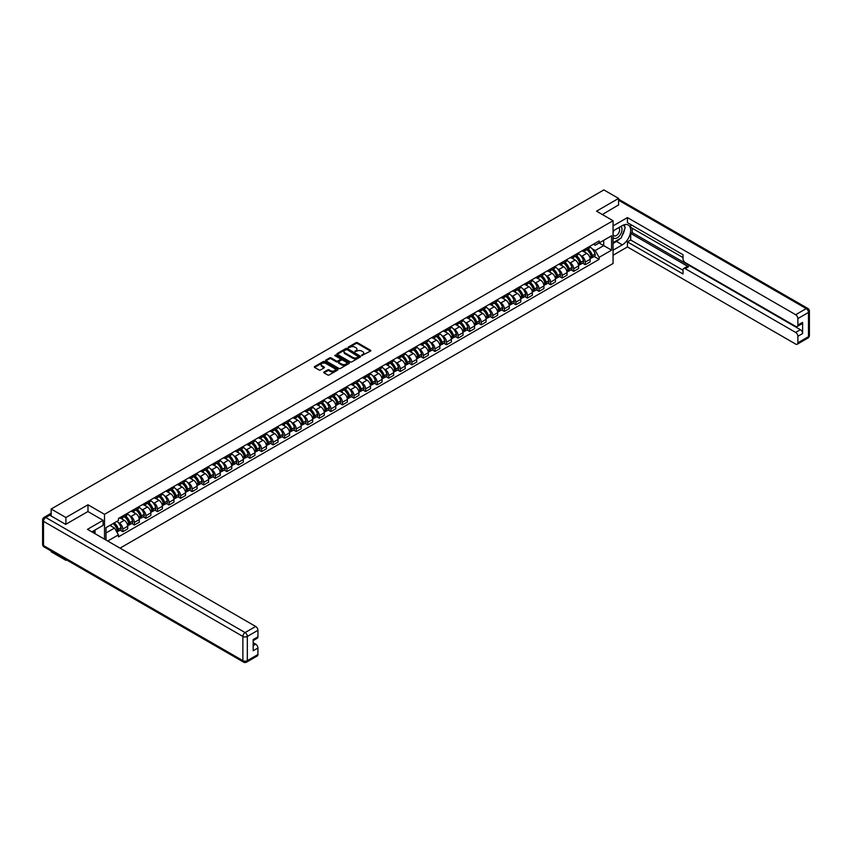 <?xml version="1.0" encoding="UTF-8"?>
<svg xmlns="http://www.w3.org/2000/svg" width="852" height="852" viewBox="0 0 852 852"><rect width="100%" height="100%" fill="white"/><g stroke="black" fill="none" stroke-linecap="round" stroke-linejoin="round"><path stroke-width="1.28" d="M361.77 355.55L370.513 351.088A1.033 0.596 0 0 0 370.513 350.247L357.425 342.685A1.033 0.596 0 0 0 355.966 342.685L348.234 347.147L348.234 347.744L350.257 347.158A3.291 1.896 0 0 1 354.911 347.158L356.008 347.786A3.291 1.896 0 0 1 356.967 349.139A3.291 1.896 0 0 1 356.008 350.481L355.007 351.642L357.02 351.067A3.291 1.896 0 0 1 361.674 351.067L362.771 351.695A3.291 1.896 0 0 1 363.729 353.037A3.291 1.896 0 0 1 362.771 354.389L361.77 354.964M324.037 372.005A1.033 0.596 0 0 0 324.037 372.846L327.7 374.965A1.033 0.596 0 0 0 329.16 374.965L337.743 370.013A1.033 0.596 0 0 0 337.743 369.172L324.655 361.61A1.033 0.596 0 0 0 323.196 361.61L314.612 366.562A1.033 0.596 0 0 0 314.612 367.404L319.053 369.97A1.033 0.596 0 0 0 320.501 369.97L324.175 367.84A1.033 0.596 0 0 0 324.175 367.01L321.981 365.732A2.748 1.587 0 0 1 321.172 364.613A2.748 1.587 0 0 1 322.865 363.144A2.748 1.587 0 0 1 325.869 363.484L334.485 368.469A2.748 1.587 0 0 1 335.294 369.587A2.748 1.587 0 0 1 333.601 371.057A2.748 1.587 0 0 1 330.597 370.716L329.16 369.885A1.033 0.596 0 0 0 327.7 369.885L324.037 372.005L324.037 372.846L327.7 370.737L327.7 369.885M104.508 514.32L87.99 504.778L65.902 517.526L51.152 509.017L603.866 189.911L618.605 198.42L596.528 211.179L613.057 220.721L104.508 514.32L104.508 539.178M350.332 361.898A1.033 0.596 0 0 0 351.78 361.898L360.364 356.945A1.033 0.596 0 0 0 360.364 356.104L347.275 348.543A1.033 0.596 0 0 0 345.816 348.543L337.232 353.505A1.033 0.596 0 0 0 337.232 354.347L350.332 361.898M335.017 355.71L349.043 363.484L340.47 368.437A1.033 0.596 0 0 1 339.021 368.437L325.922 360.875L329.596 358.767L329.596 357.915L325.922 360.034A1.033 0.596 0 0 0 325.922 360.875L325.922 360.034M329.596 358.767A1.033 0.596 0 0 1 331.055 358.767L331.055 357.915A1.033 0.596 0 0 0 329.596 357.915M331.055 357.915L336.359 360.982A1.033 0.596 0 0 0 337.818 360.982L340.257 359.576A1.033 0.596 0 0 0 340.257 358.735L334.729 355.54L335.741 354.954L349.054 362.632A1.033 0.596 0 0 1 349.054 363.474L349.054 362.632M65.902 559.54L65.902 560.318L51.152 551.798L51.152 551.02M120.036 548.145L613.057 263.502L613.057 220.721M65.902 560.318L66.573 559.924M65.902 517.526L65.902 524.246M51.152 509.017L51.152 515.992M618.605 205.14L618.605 198.42M585.26 248.954A4.824 2.78 60 0 1 584.259 251.116L589.158 248.294A4.824 2.78 -120 0 0 590.148 246.132M580.617 255.472L581.852 256.186A4.824 2.78 60 0 1 585.26 262.096L590.148 259.264A4.824 2.78 -120 0 0 586.74 253.363L583.247 251.34M590.148 259.264L590.148 261.873L585.26 264.706L582.608 263.172M584.259 251.116A4.824 2.78 60 0 1 581.895 250.903M585.26 262.096L585.26 264.706M573.705 255.632A4.824 2.78 60 0 1 572.704 257.794L577.592 254.972A4.824 2.78 -120 0 0 578.593 252.81M571.053 269.85L573.705 271.373L578.593 268.55L578.593 265.941A4.824 2.78 -120 0 0 575.185 260.041L571.681 258.018M572.704 257.794A4.824 2.78 60 0 1 570.329 257.581M569.061 262.15L570.286 262.863A4.824 2.78 60 0 1 573.705 268.763L573.705 271.373M562.139 262.31A4.824 2.78 60 0 1 561.138 264.471L566.037 261.649A4.824 2.78 -120 0 0 567.027 259.477M559.487 276.517L562.139 278.05L567.027 275.228L567.027 272.619A4.824 2.78 -120 0 0 563.619 266.708L560.115 264.695M561.138 264.471A4.824 2.78 60 0 1 558.763 264.248M557.496 268.827L558.731 269.541A4.824 2.78 60 0 1 562.139 275.441L562.139 278.05M550.573 268.976A4.824 2.78 60 0 1 549.583 271.149L554.471 268.316A4.824 2.78 -120 0 0 555.472 266.154M547.921 283.194L550.573 284.728L555.472 281.905L555.472 279.296A4.824 2.78 -120 0 0 552.064 273.385L548.56 271.362M549.583 271.149A4.824 2.78 60 0 1 547.208 270.925M545.94 275.494L547.165 276.208A4.824 2.78 60 0 1 550.573 282.118L550.573 284.728M539.018 275.654A4.824 2.78 60 0 1 538.017 277.816L542.905 274.994A4.824 2.78 -120 0 0 543.906 272.832M536.366 289.872L539.018 291.405L543.906 288.572L543.906 285.963A4.824 2.78 -120 0 0 540.498 280.063L536.994 278.04M538.017 277.816A4.824 2.78 60 0 1 535.642 277.603M534.374 282.172L535.61 282.885A4.824 2.78 60 0 1 539.018 288.796L539.018 291.405M527.452 282.332A4.824 2.78 60 0 1 526.461 284.493L531.35 281.671A4.824 2.78 -120 0 0 532.351 279.509M524.8 296.549L527.452 298.072L532.351 295.25L532.351 292.641A4.824 2.78 -120 0 0 528.943 286.741L525.439 284.717M526.461 284.493A4.824 2.78 60 0 1 524.087 284.28M522.808 288.849L524.044 289.563A4.824 2.78 60 0 1 527.452 295.463L527.452 298.072M515.897 289.009A4.824 2.78 60 0 1 514.896 291.171L519.784 288.349A4.824 2.78 -120 0 0 520.785 286.176M513.245 303.216L515.897 304.75L520.785 301.928L520.785 299.318A4.824 2.78 -120 0 0 517.377 293.407L513.873 291.395M514.896 291.171A4.824 2.78 60 0 1 512.521 290.947M511.253 295.527L512.489 296.24A4.824 2.78 60 0 1 515.897 302.14L515.897 304.75M504.331 295.676A4.824 2.78 60 0 1 503.34 297.849L508.229 295.016A4.824 2.78 -120 0 0 509.23 292.854M501.679 309.894L504.331 311.427L509.23 308.605L509.23 305.996A4.824 2.78 -120 0 0 505.811 300.085L502.318 298.062M503.34 297.849A4.824 2.78 60 0 1 500.965 297.625M499.687 302.194L500.923 302.907A4.824 2.78 60 0 1 504.331 308.818L504.331 311.427M492.775 302.353A4.824 2.78 60 0 1 491.774 304.515L496.663 301.693A4.824 2.78 -120 0 0 497.664 299.531M490.124 316.571L492.775 318.105L497.664 315.272L497.664 312.663A4.824 2.78 -120 0 0 494.256 306.763L490.752 304.739M491.774 304.515A4.824 2.78 60 0 1 489.399 304.302M488.132 308.871L489.367 309.585A4.824 2.78 60 0 1 492.775 315.485L492.775 318.105M481.21 309.031A4.824 2.78 60 0 1 480.208 311.193L485.107 308.371A4.824 2.78 -120 0 0 486.098 306.209M478.558 323.238L481.21 324.772L486.098 321.95L486.098 319.34A4.824 2.78 -120 0 0 482.69 313.44L479.197 311.417M480.208 311.193A4.824 2.78 60 0 1 477.844 310.98M476.566 315.549L477.802 316.262A4.824 2.78 60 0 1 481.21 322.162L481.21 324.772M469.654 315.709A4.824 2.78 60 0 1 468.653 317.871L473.542 315.048A4.824 2.78 -120 0 0 474.543 312.876M467.002 329.916L469.654 331.449L474.543 328.627L474.543 326.018A4.824 2.78 -120 0 0 471.135 320.107L467.631 318.094M468.653 317.871A4.824 2.78 60 0 1 466.278 317.647M465.011 322.226L466.246 322.929A4.824 2.78 60 0 1 469.654 328.84L469.654 331.449M458.088 322.375A4.824 2.78 60 0 1 457.087 324.537L461.986 321.715A4.824 2.78 -120 0 0 462.977 319.553M455.437 336.593L458.088 338.127L462.977 335.305L462.977 332.685A4.824 2.78 -120 0 0 459.569 326.785L456.076 324.761M457.087 324.537A4.824 2.78 60 0 1 454.712 324.324M453.445 328.893L454.68 329.607A4.824 2.78 60 0 1 458.088 335.518L458.088 338.127M446.533 329.053A4.824 2.78 60 0 1 445.532 331.215L450.42 328.393A4.824 2.78 -120 0 0 451.422 326.231M443.871 343.271L446.533 344.794L451.422 341.971L451.422 339.362A4.824 2.78 -120 0 0 448.014 333.462L444.51 331.439M445.532 331.215A4.824 2.78 60 0 1 443.157 331.002M441.89 335.571L443.115 336.284A4.824 2.78 60 0 1 446.533 342.185L446.533 344.794M434.967 335.731A4.824 2.78 60 0 1 433.966 337.893L438.865 335.07A4.824 2.78 -120 0 0 439.856 332.908M432.315 349.938L434.967 351.471L439.856 348.649L439.856 346.04A4.824 2.78 -120 0 0 436.448 340.14L432.944 338.116M433.966 337.893A4.824 2.78 60 0 1 431.591 337.68M430.324 342.248L431.559 342.962A4.824 2.78 60 0 1 434.967 348.862L434.967 351.471M423.401 342.397A4.824 2.78 60 0 1 422.411 344.57L427.299 341.748A4.824 2.78 -120 0 0 428.3 339.575M420.75 356.615L423.401 358.149L428.3 355.327L428.3 352.717A4.824 2.78 -120 0 0 424.892 346.807L421.389 344.783M422.411 344.57A4.824 2.78 60 0 1 420.036 344.346M418.769 348.926L419.993 349.629A4.824 2.78 60 0 1 423.401 355.54L423.401 358.149M411.846 349.075A4.824 2.78 60 0 1 410.845 351.237L415.733 348.415A4.824 2.78 -120 0 0 416.734 346.253M409.194 363.293L411.846 364.826L416.734 362.004L416.734 359.384A4.824 2.78 -120 0 0 413.327 353.484L409.823 351.461M410.845 351.237A4.824 2.78 60 0 1 408.47 351.024M407.203 355.593L408.438 356.306A4.824 2.78 60 0 1 411.846 362.217L411.846 364.826M400.28 355.753A4.824 2.78 60 0 1 399.29 357.915L404.178 355.092A4.824 2.78 -120 0 0 405.179 352.93M397.628 369.97L400.28 371.493L405.179 368.671L405.179 366.062A4.824 2.78 -120 0 0 401.771 360.162L398.267 358.138M399.29 357.915A4.824 2.78 60 0 1 396.915 357.702M395.637 362.27L396.872 362.984A4.824 2.78 60 0 1 400.28 368.884L400.28 371.493M388.725 362.43A4.824 2.78 60 0 1 387.724 364.592L392.612 361.77A4.824 2.78 -120 0 0 393.613 359.608M386.073 376.637L388.725 378.171L393.613 375.349L393.613 372.739A4.824 2.78 -120 0 0 390.205 366.829L386.702 364.816M387.724 364.592A4.824 2.78 60 0 1 385.349 364.368M384.082 368.948L385.317 369.661A4.824 2.78 60 0 1 388.725 375.562L388.725 378.171M377.159 369.097A4.824 2.78 60 0 1 376.169 371.27L381.057 368.437A4.824 2.78 -120 0 0 382.058 366.275M374.507 383.315L377.159 384.848L382.058 382.026L382.058 379.417A4.824 2.78 -120 0 0 378.639 373.506L375.146 371.483M376.169 371.27A4.824 2.78 60 0 1 373.794 371.046M372.516 375.625L373.751 376.328A4.824 2.78 60 0 1 377.159 382.239L377.159 384.848M365.604 375.775A4.824 2.78 60 0 1 364.603 377.937L369.491 375.114A4.824 2.78 -120 0 0 370.492 372.952M362.952 389.992L365.604 391.526L370.492 388.693L370.492 386.084A4.824 2.78 -120 0 0 367.084 380.184L363.58 378.16M364.603 377.937A4.824 2.78 60 0 1 362.228 377.724M360.96 382.292L362.196 383.006A4.824 2.78 60 0 1 365.604 388.917L365.604 391.526M354.038 382.452A4.824 2.78 60 0 1 353.037 384.614L357.936 381.792A4.824 2.78 -120 0 0 358.926 379.63M351.386 396.67L354.038 398.193L358.926 395.371L358.926 392.761A4.824 2.78 -120 0 0 355.518 386.861L352.025 384.838M353.037 384.614A4.824 2.78 60 0 1 350.673 384.401M349.395 388.97L350.63 389.683A4.824 2.78 60 0 1 354.038 395.584L354.038 398.193M342.483 389.13A4.824 2.78 60 0 1 341.482 391.292L346.37 388.469A4.824 2.78 -120 0 0 347.371 386.297M339.831 403.337L342.483 404.87L347.371 402.048L347.371 399.439A4.824 2.78 -120 0 0 343.963 393.528L340.459 391.515M341.482 391.292A4.824 2.78 60 0 1 339.107 391.068M337.839 395.647L339.075 396.361A4.824 2.78 60 0 1 342.483 402.261L342.483 404.87M330.917 395.797A4.824 2.78 60 0 1 329.916 397.969L334.815 395.136A4.824 2.78 -120 0 0 335.805 392.974M328.265 410.014L330.917 411.548L335.805 408.726L335.805 406.116A4.824 2.78 -120 0 0 332.397 400.206L328.904 398.182M329.916 397.969A4.824 2.78 60 0 1 327.541 397.746M326.273 402.314L327.509 403.028A4.824 2.78 60 0 1 330.917 408.939L330.917 411.548M319.362 402.474A4.824 2.78 60 0 1 318.36 404.636L323.249 401.814A4.824 2.78 -120 0 0 324.25 399.652M316.699 416.692L319.362 418.225L324.25 415.393L324.25 412.783A4.824 2.78 -120 0 0 320.842 406.883L317.338 404.86M318.36 404.636A4.824 2.78 60 0 1 315.985 404.423M314.718 408.992L315.943 409.705A4.824 2.78 60 0 1 319.362 415.606L319.362 418.225M307.796 409.152A4.824 2.78 60 0 1 306.795 411.314L311.683 408.491A4.824 2.78 -120 0 0 312.684 406.329M305.144 423.359L307.796 424.892L312.684 422.07L312.684 419.461A4.824 2.78 -120 0 0 309.276 413.561L305.772 411.537M306.795 411.314A4.824 2.78 60 0 1 304.42 411.101M303.152 415.669L304.388 416.383A4.824 2.78 60 0 1 307.796 422.283L307.796 424.892M296.23 415.829A4.824 2.78 60 0 1 295.239 417.991L300.128 415.169A4.824 2.78 -120 0 0 301.129 412.996M293.578 430.036L296.23 431.57L301.129 428.748L301.129 426.138A4.824 2.78 -120 0 0 297.721 420.228L294.217 418.215M295.239 417.991A4.824 2.78 60 0 1 292.864 417.768M291.597 422.347L292.822 423.061A4.824 2.78 60 0 1 296.23 428.961L296.23 431.57M284.675 422.496A4.824 2.78 60 0 1 283.673 424.658L288.562 421.836A4.824 2.78 -120 0 0 289.563 419.674M282.023 436.714L284.675 438.248L289.563 435.425L289.563 432.816A4.824 2.78 -120 0 0 286.155 426.905L282.651 424.882M283.673 424.658A4.824 2.78 60 0 1 281.298 424.445M280.031 429.014L281.267 429.727A4.824 2.78 60 0 1 284.675 435.638L284.675 438.248M273.109 429.174A4.824 2.78 60 0 1 272.118 431.336L277.007 428.513A4.824 2.78 -120 0 0 278.008 426.351M270.457 443.391L273.109 444.914L278.008 442.092L278.008 439.483A4.824 2.78 -120 0 0 274.6 433.583L271.096 431.559M272.118 431.336A4.824 2.78 60 0 1 269.743 431.123M268.465 435.692L269.701 436.405A4.824 2.78 60 0 1 273.109 442.305L273.109 444.914M261.553 435.851A4.824 2.78 60 0 1 260.552 438.013L265.441 435.191A4.824 2.78 -120 0 0 266.442 433.029M258.901 450.058L261.553 451.592L266.442 448.77L266.442 446.16A4.824 2.78 -120 0 0 263.034 440.26L259.53 438.237M260.552 438.013A4.824 2.78 60 0 1 258.177 437.8M256.91 442.369L258.145 443.083A4.824 2.78 60 0 1 261.553 448.983L261.553 451.592M249.987 442.518A4.824 2.78 60 0 1 248.986 444.691L253.885 441.868A4.824 2.78 -120 0 0 254.876 439.696M247.336 456.736L249.987 458.269L254.886 455.447L254.886 452.838A4.824 2.78 -120 0 0 251.468 446.927L247.975 444.914M248.986 444.691A4.824 2.78 60 0 1 246.622 444.467M245.344 449.047L246.579 449.75A4.824 2.78 60 0 1 249.987 455.66L249.987 458.269M238.432 449.196A4.824 2.78 60 0 1 237.431 451.358L242.319 448.535A4.824 2.78 -120 0 0 243.321 446.373M235.78 463.413L238.432 464.947L243.321 462.125L243.321 459.505A4.824 2.78 -120 0 0 239.913 453.605L236.409 451.581M237.431 451.358A4.824 2.78 60 0 1 235.056 451.145M233.789 455.713L235.024 456.427A4.824 2.78 60 0 1 238.432 462.338L238.432 464.947M226.866 455.873A4.824 2.78 60 0 1 225.865 458.035L230.764 455.213A4.824 2.78 -120 0 0 231.755 453.051M224.214 470.091L226.866 471.614L231.755 468.792L231.755 466.182A4.824 2.78 -120 0 0 228.347 460.282L224.853 458.259M225.865 458.035A4.824 2.78 60 0 1 223.501 457.822M222.223 462.391L223.458 463.105A4.824 2.78 60 0 1 226.866 469.005L226.866 471.614M215.311 462.551A4.824 2.78 60 0 1 214.31 464.713L219.198 461.89A4.824 2.78 -120 0 0 220.199 459.729M212.659 476.758L215.311 478.291L220.199 475.469L220.199 472.86A4.824 2.78 -120 0 0 216.791 466.96L213.288 464.936M214.31 464.713A4.824 2.78 60 0 1 211.935 464.489M210.668 469.069L211.892 469.782A4.824 2.78 60 0 1 215.311 475.682L215.311 478.291M203.745 469.218A4.824 2.78 60 0 1 202.744 471.39L207.643 468.557A4.824 2.78 -120 0 0 208.633 466.395M201.093 483.435L203.745 484.969L208.633 482.147L208.633 479.538A4.824 2.78 -120 0 0 205.225 473.627L201.722 471.603M202.744 471.39A4.824 2.78 60 0 1 200.369 471.167M199.102 475.746L200.337 476.449A4.824 2.78 60 0 1 203.745 482.36L203.745 484.969M192.179 475.895A4.824 2.78 60 0 1 191.189 478.057L196.077 475.235A4.824 2.78 -120 0 0 197.078 473.073M189.527 490.113L192.179 491.647L197.078 488.814L197.078 486.204A4.824 2.78 -120 0 0 193.67 480.304L190.166 478.281M191.189 478.057A4.824 2.78 60 0 1 188.814 477.844M187.546 482.413L188.771 483.127A4.824 2.78 60 0 1 192.179 489.037L192.179 491.647M180.624 482.573A4.824 2.78 60 0 1 179.623 484.735L184.511 481.912A4.824 2.78 -120 0 0 185.512 479.751M177.972 496.791L180.624 498.313L185.512 495.491L185.512 492.882A4.824 2.78 -120 0 0 182.104 486.982L178.6 484.958M179.623 484.735A4.824 2.78 60 0 1 177.248 484.522M175.981 489.091L177.216 489.804A4.824 2.78 60 0 1 180.624 495.704L180.624 498.313M169.058 489.25A4.824 2.78 60 0 1 168.068 491.412L172.956 488.59A4.824 2.78 -120 0 0 173.957 486.417M166.406 503.457L169.058 504.991L173.957 502.169L173.957 499.56A4.824 2.78 -120 0 0 170.549 493.649L167.045 491.636M168.068 491.412A4.824 2.78 60 0 1 165.693 491.189M164.425 495.768L165.65 496.482A4.824 2.78 60 0 1 169.058 502.382L169.058 504.991M157.503 495.917A4.824 2.78 60 0 1 156.502 498.09L161.39 495.257A4.824 2.78 -120 0 0 162.391 493.095M154.851 510.135L157.503 511.669L162.391 508.846L162.391 506.237A4.824 2.78 -120 0 0 158.983 500.326L155.479 498.303M156.502 498.09A4.824 2.78 60 0 1 154.127 497.866M152.859 502.435L154.095 503.149A4.824 2.78 60 0 1 157.503 509.059L157.503 511.669M145.937 502.595A4.824 2.78 60 0 1 144.946 504.757L149.835 501.935A4.824 2.78 -120 0 0 150.836 499.773M143.285 516.813L145.937 518.346L150.836 515.513L150.836 512.904A4.824 2.78 -120 0 0 147.417 507.004L143.924 504.98M144.946 504.757A4.824 2.78 60 0 1 142.572 504.544M141.294 509.113L142.529 509.826A4.824 2.78 60 0 1 145.937 515.737L145.937 518.346M134.382 509.272A4.824 2.78 60 0 1 133.381 511.434L138.269 508.612A4.824 2.78 -120 0 0 139.27 506.45M131.73 523.49L134.382 525.013L139.27 522.191L139.27 519.582A4.824 2.78 -120 0 0 135.862 513.681L132.358 511.658M133.381 511.434A4.824 2.78 60 0 1 131.006 511.221M129.738 515.79L130.974 516.504A4.824 2.78 60 0 1 134.382 522.404L134.382 525.013M122.816 515.95A4.824 2.78 60 0 1 121.815 518.112L126.714 515.29A4.824 2.78 -120 0 0 127.704 513.117M120.164 530.157L122.816 531.691L127.704 528.868L127.704 526.259A4.824 2.78 -120 0 0 124.296 520.348L120.803 518.335M121.815 518.112A4.824 2.78 60 0 1 119.45 517.888M118.172 522.468L119.408 523.181A4.824 2.78 60 0 1 122.816 529.081L122.816 531.691M593.45 244.226L595.197 245.238L611.566 235.78L603.717 240.317L603.717 245.621L595.197 250.541L592.183 248.805M105.999 540.03L105.999 527.665L118.449 520.476L118.449 518.474L599.116 240.956L599.116 242.969L611.566 250.158L599.116 257.347L595.197 250.541M611.566 235.78L611.566 250.158M105.999 532.979L114.519 528.059L118.449 534.854L118.449 536.866L599.116 259.349L599.116 257.347M118.449 534.854L107.735 541.041M87.99 504.778L87.99 511.583M114.519 528.059L109.919 525.396M594.174 256.495L599.116 259.349M362.057 355.657L362.771 355.241A3.291 1.896 0 0 0 363.729 353.899L363.729 353.037M356.967 349.139L356.967 349.991A3.291 1.896 0 0 1 356.008 351.333L355.295 351.748M370.513 350.247L370.513 351.088L357.425 343.548A1.033 0.596 0 0 0 355.966 343.548L348.521 347.84M360.364 356.104L360.364 356.945L347.275 349.405A1.033 0.596 0 0 0 345.816 349.405L337.254 354.347L337.232 353.505M358.554 356.818L347.052 349.597L344.985 350.204A3.291 1.896 0 0 0 344.016 351.546A3.291 1.896 0 0 0 344.985 352.898L352.834 357.425A3.291 1.896 0 0 0 357.499 357.425L358.554 356.818L358.554 357.68L358.554 357.084M344.016 351.546L344.016 352.408A3.291 1.896 0 0 0 344.985 353.75L344.985 352.898M358.554 357.68L357.499 358.287A3.291 1.896 0 0 1 352.834 358.287L344.985 353.75M331.055 358.767L336.359 361.834A1.033 0.596 0 0 0 337.818 361.834L340.257 360.428A1.033 0.596 0 0 0 340.555 360.002L340.555 359.15M341.876 364.155A2.748 1.587 0 0 0 344.868 364.507A2.748 1.587 0 0 0 346.572 363.037A2.748 1.587 0 0 0 345.763 361.908L342.728 360.162A1.033 0.596 0 0 0 341.269 360.162L338.84 361.567A1.033 0.596 0 0 0 338.84 362.409L341.876 364.155L341.876 365.018A2.748 1.587 0 0 0 344.868 365.359A2.748 1.587 0 0 0 346.572 363.889L346.572 363.037M338.532 361.983L338.532 362.845A1.033 0.596 0 0 0 338.84 363.261L338.84 362.409M341.876 365.018L338.84 363.261M335.294 369.587L335.294 370.439A2.748 1.587 0 0 1 333.601 371.909A2.748 1.587 0 0 1 330.597 371.568L329.16 370.737A1.033 0.596 0 0 0 327.7 370.737M321.172 364.613L321.172 365.465A2.748 1.587 0 0 0 321.981 366.594L321.981 365.732M324.175 367.01L324.175 367.84L321.981 366.594M337.733 370.013L324.655 362.462A1.033 0.596 0 0 0 323.196 362.462L314.622 367.414L314.612 366.562M587.081 249.498A6.603 3.813 60 0 1 587.113 249.508A6.603 3.813 60 0 1 591.458 255.44L591.501 255.579A1.289 0.745 60 0 1 591.299 256.58A1.289 0.745 60 0 1 591.267 256.601M586.794 249.657A7.966 4.601 60 0 1 591.171 256.228L591.213 256.367A2.641 1.523 60 0 1 590.787 258.444L590.127 258.827M591.245 257.858A2.641 1.523 -120 0 0 591.98 257.762A2.641 1.523 -120 0 0 592.396 255.685L592.353 255.547A7.966 4.601 -120 0 0 587.976 248.976M590.053 246.974A7.966 4.601 60 0 1 595.058 253.981L595.101 254.12A2.641 1.523 60 0 1 594.685 256.196L591.98 257.762M584.078 251.212A7.966 4.601 60 0 1 585.739 252.788M589.616 252.799L590.628 253.385M613.057 230.945L622.311 225.599A11.79 6.805 120 0 1 628.212 225.013A11.79 6.805 120 0 1 630.022 234.46A11.79 6.805 120 0 1 622.311 244.854L613.057 250.2M613.057 255.249L627.434 246.942L627.434 241.893L683.016 273.982L683.016 269.967A3.142 1.81 -120 0 1 683.666 268.529A3.142 1.81 -120 0 1 685.232 268.678L795.661 332.429L800.401 329.692A3.142 1.81 60 0 1 802.627 333.547L802.627 322.333A3.142 1.81 60 0 1 801.977 323.771L797.227 326.518A3.142 1.81 -120 0 0 797.877 325.07L797.877 318.573A3.142 1.81 -120 0 0 795.661 314.718L806.258 308.605L618.605 200.263M632.173 228.208L632.173 232.564L630.693 233.427L630.693 240.019L627.434 241.893M630.693 224.523L630.693 227.346L683.016 257.56M797.227 326.518A3.142 1.81 -120 0 1 795.661 326.359L685.232 262.608A3.142 1.81 -120 0 1 683.016 258.752L683.016 254.737L627.434 222.638L627.434 217.59L795.661 314.718M613.057 225.897L627.434 217.59M627.434 246.942L795.661 344.07A3.142 1.81 -120 0 0 797.227 344.229A3.142 1.81 -120 0 0 797.877 342.792L797.877 336.284A3.142 1.81 -120 0 0 795.661 332.429M618.605 204.885L602.343 214.534M630.693 233.427L688.491 266.793L685.232 268.678M632.173 232.564L800.401 329.692M630.693 240.019L683.016 270.222M683.666 268.529L686.925 266.644A3.142 1.81 60 0 1 688.491 266.793M613.057 243.438L616.465 241.467A11.79 6.805 120 0 0 619.734 238.816M622.067 235.727A11.79 6.805 120 0 0 624.612 229.188M624.804 227.069A11.79 6.805 120 0 0 624.505 224.672M49.746 515.172L45.742 517.483A3.142 1.81 -120 0 0 44.176 517.334L48.17 515.023A3.142 1.81 60 0 1 49.746 515.172L65.679 524.374L87.916 511.541L103.103 520.306L103.103 525.354L92.58 531.435A11.79 6.805 120 0 0 91.867 531.882M103.103 520.306L87.468 529.337L255.696 626.465A3.142 1.81 60 0 1 257.922 630.31L257.922 636.817A3.142 1.81 60 0 1 257.272 638.254L253.172 640.619M95.03 532.862L95.03 530.019M253.172 645.635L255.696 644.176A3.142 1.81 60 0 1 257.922 648.031L257.922 654.528A3.142 1.81 60 0 1 257.272 655.976L246.675 662.089A3.142 1.81 -120 0 0 247.325 660.651L257.922 654.528M257.922 636.817L253.172 639.554L253.172 650.768L257.922 648.031M255.696 644.176L253.172 642.727M613.057 237.484A6.816 3.93 120 0 0 618.467 236.909A6.816 3.93 120 0 0 622.024 229.486A6.816 3.93 120 0 0 620.778 226.483M613.621 230.615A6.816 3.93 120 0 0 613.057 231.84M613.057 234.119A4.665 2.694 120 0 0 613.994 235.802A4.665 2.694 120 0 0 617.583 234.556A4.665 2.694 120 0 0 619.628 229.859A4.665 2.694 120 0 0 618.658 227.729A4.665 2.694 120 0 0 618.637 227.718M614.004 230.391A4.665 2.694 120 0 0 613.057 233.182M623.387 225.056L625.208 227.654L621.204 237.964L613.206 242.586M93.603 530.839L95.317 533.874M575.515 256.164A6.603 3.813 60 0 1 575.558 256.186A6.603 3.813 60 0 1 579.892 262.107L579.935 262.246A1.289 0.745 60 0 1 579.733 263.257A1.289 0.745 60 0 1 579.701 263.268M575.228 256.335A7.966 4.601 60 0 1 579.605 262.906L579.648 263.044A2.641 1.523 60 0 1 579.232 265.121L578.572 265.505M579.679 264.535A2.641 1.523 -120 0 0 580.414 264.44A2.641 1.523 -120 0 0 580.83 262.363L580.798 262.224A7.966 4.601 -120 0 0 576.421 255.653M578.487 253.651A7.966 4.601 60 0 1 583.503 260.659L583.535 260.797A2.641 1.523 60 0 1 583.119 262.874L580.414 264.44M572.512 257.89A7.966 4.601 60 0 1 574.173 259.455M578.05 259.466L579.062 260.052M563.96 262.842A6.603 3.813 60 0 1 563.992 262.863A6.603 3.813 60 0 1 568.337 268.785L568.38 268.923A1.289 0.745 60 0 1 568.178 269.935A1.289 0.745 60 0 1 568.146 269.946M563.673 263.012A7.966 4.601 60 0 1 568.05 269.583L568.082 269.722A2.641 1.523 60 0 1 567.666 271.799L567.006 272.171M568.124 271.213A2.641 1.523 -120 0 0 568.859 271.117A2.641 1.523 -120 0 0 569.274 269.03L569.232 268.902A7.966 4.601 -120 0 0 564.855 262.32M566.931 260.329A7.966 4.601 60 0 1 571.937 267.336L571.98 267.475A2.641 1.523 60 0 1 571.554 269.551L568.859 271.117M560.957 264.567A7.966 4.601 60 0 1 562.618 266.133M566.484 266.144L567.507 266.729M552.394 269.52A6.603 3.813 60 0 1 552.426 269.541A6.603 3.813 60 0 1 556.771 275.462L556.814 275.601A1.289 0.745 60 0 1 556.612 276.602A1.289 0.745 60 0 1 556.58 276.623M552.107 269.679A7.966 4.601 60 0 1 556.484 276.261L556.526 276.389A2.641 1.523 60 0 1 556.111 278.476L555.451 278.849M556.558 277.89A2.641 1.523 -120 0 0 557.293 277.784A2.641 1.523 -120 0 0 557.709 275.707L557.677 275.569A7.966 4.601 -120 0 0 553.299 268.998M555.366 267.006A7.966 4.601 60 0 1 560.382 274.014L560.414 274.152A2.641 1.523 60 0 1 559.998 276.229L557.293 277.784M549.391 271.234A7.966 4.601 60 0 1 551.052 272.81M554.929 272.821L555.941 273.407M540.839 276.197A6.603 3.813 60 0 1 540.871 276.208A6.603 3.813 60 0 1 545.216 282.14L545.248 282.278A1.289 0.745 60 0 1 545.046 283.279A1.289 0.745 60 0 1 545.024 283.301M540.551 276.357A7.966 4.601 60 0 1 544.929 282.928L544.96 283.066A2.641 1.523 60 0 1 544.545 285.143L543.885 285.526M545.003 284.557A2.641 1.523 -120 0 0 545.727 284.462A2.641 1.523 -120 0 0 546.153 282.385L546.111 282.246A7.966 4.601 -120 0 0 541.734 275.675M543.81 273.673A7.966 4.601 60 0 1 548.816 280.681L548.858 280.819A2.641 1.523 60 0 1 548.432 282.896L545.727 284.462M537.836 277.912A7.966 4.601 60 0 1 539.497 279.477M543.363 279.488L544.385 280.084M529.273 282.864A6.603 3.813 60 0 1 529.305 282.885A6.603 3.813 60 0 1 533.65 288.807L533.693 288.945A1.289 0.745 60 0 1 533.49 289.957A1.289 0.745 60 0 1 533.458 289.968M528.986 283.034A7.966 4.601 60 0 1 533.363 289.605L533.405 289.744A2.641 1.523 60 0 1 532.99 291.821L532.33 292.204M533.437 291.235A2.641 1.523 -120 0 0 534.172 291.139A2.641 1.523 -120 0 0 534.587 289.062L534.545 288.924A7.966 4.601 -120 0 0 530.168 282.353M532.244 280.351A7.966 4.601 60 0 1 537.25 287.358L537.293 287.497A2.641 1.523 60 0 1 536.877 289.573L534.172 291.139M526.27 284.589A7.966 4.601 60 0 1 527.931 286.155M531.808 286.165L532.819 286.751M517.718 289.542A6.603 3.813 60 0 1 517.75 289.563A6.603 3.813 60 0 1 522.095 295.484L522.127 295.623A1.289 0.745 60 0 1 521.925 296.634A1.289 0.745 60 0 1 521.903 296.645M517.43 289.712A7.966 4.601 60 0 1 521.807 296.283L521.839 296.421A2.641 1.523 60 0 1 521.424 298.498L520.764 298.871M521.871 297.912A2.641 1.523 -120 0 0 522.606 297.806A2.641 1.523 -120 0 0 523.032 295.729L522.99 295.601A7.966 4.601 -120 0 0 518.612 289.02M520.689 287.028A7.966 4.601 60 0 1 525.695 294.036L525.737 294.174A2.641 1.523 60 0 1 525.311 296.251L522.606 297.806M514.704 291.256A7.966 4.601 60 0 1 516.376 292.832M520.242 292.843L521.264 293.429M506.152 296.219A6.603 3.813 60 0 1 506.184 296.24A6.603 3.813 60 0 1 510.529 302.162L510.572 302.3A1.289 0.745 60 0 1 510.369 303.301A1.289 0.745 60 0 1 510.337 303.323M505.864 296.379A7.966 4.601 60 0 1 510.241 302.961L510.284 303.088A2.641 1.523 60 0 1 509.858 305.165L509.208 305.548M510.316 304.59A2.641 1.523 -120 0 0 511.051 304.483A2.641 1.523 -120 0 0 511.466 302.407L511.424 302.268A7.966 4.601 -120 0 0 507.046 295.697M509.123 293.706A7.966 4.601 60 0 1 514.129 300.713L514.171 300.841A2.641 1.523 60 0 1 513.756 302.929L511.051 304.483M503.149 297.934A7.966 4.601 60 0 1 504.81 299.51M508.687 299.521L509.698 300.106M494.597 302.897A6.603 3.813 60 0 1 494.629 302.907A6.603 3.813 60 0 1 498.974 308.839L499.006 308.967A1.289 0.745 60 0 1 498.803 309.979A1.289 0.745 60 0 1 498.782 310M494.298 303.056A7.966 4.601 60 0 1 498.676 309.627L498.718 309.766A2.641 1.523 60 0 1 498.303 311.843L497.643 312.226M498.75 311.257A2.641 1.523 -120 0 0 499.485 311.161A2.641 1.523 -120 0 0 499.9 309.084L499.868 308.946A7.966 4.601 -120 0 0 495.491 302.375M497.568 300.373A7.966 4.601 60 0 1 502.573 307.38L502.605 307.519A2.641 1.523 60 0 1 502.19 309.595L499.485 311.161M491.583 304.611A7.966 4.601 60 0 1 493.255 306.177M497.121 306.188L498.143 306.773M483.031 309.564A6.603 3.813 60 0 1 483.063 309.585A6.603 3.813 60 0 1 487.408 315.506L487.45 315.645A1.289 0.745 60 0 1 487.248 316.656A1.289 0.745 60 0 1 487.216 316.667M482.743 309.734A7.966 4.601 60 0 1 487.12 316.305L487.163 316.443A2.641 1.523 60 0 1 486.737 318.52L486.087 318.904M487.195 317.934A2.641 1.523 -120 0 0 487.93 317.839A2.641 1.523 -120 0 0 488.345 315.762L488.302 315.623A7.966 4.601 -120 0 0 483.925 309.052M486.002 307.05A7.966 4.601 60 0 1 491.008 314.058L491.05 314.196A2.641 1.523 60 0 1 490.635 316.273L487.93 317.839M480.027 311.289A7.966 4.601 60 0 1 481.689 312.854M485.565 312.865L486.577 313.451M471.465 316.241A6.603 3.813 60 0 1 471.507 316.262A6.603 3.813 60 0 1 475.853 322.184L475.885 322.322A1.289 0.745 60 0 1 475.682 323.334A1.289 0.745 60 0 1 475.65 323.345M471.177 316.411A7.966 4.601 60 0 1 475.554 322.983L475.597 323.121A2.641 1.523 60 0 1 475.182 325.198L474.521 325.57M475.629 324.612A2.641 1.523 -120 0 0 476.364 324.505A2.641 1.523 -120 0 0 476.779 322.429L476.747 322.29A7.966 4.601 -120 0 0 472.37 315.719M474.447 313.728A7.966 4.601 60 0 1 479.452 320.735L479.484 320.874A2.641 1.523 60 0 1 479.069 322.951L476.364 324.505M468.462 317.956A7.966 4.601 60 0 1 470.123 319.532M474 319.543L475.011 320.128M459.91 322.919A6.603 3.813 60 0 1 459.942 322.929A6.603 3.813 60 0 1 464.287 328.861L464.329 329A1.289 0.745 60 0 1 464.127 330.001A1.289 0.745 60 0 1 464.095 330.022M459.622 323.078A7.966 4.601 60 0 1 463.999 329.649L464.031 329.788A2.641 1.523 60 0 1 463.616 331.865L462.955 332.248M464.074 331.279A2.641 1.523 -120 0 0 464.809 331.183A2.641 1.523 -120 0 0 465.224 329.106L465.181 328.968A7.966 4.601 -120 0 0 460.804 322.397M462.881 320.405A7.966 4.601 60 0 1 467.886 327.413L467.929 327.541A2.641 1.523 60 0 1 467.514 329.618L464.809 331.183M456.906 324.633A7.966 4.601 60 0 1 458.568 326.209M462.444 326.22L463.456 326.806M448.344 329.586A6.603 3.813 60 0 1 448.386 329.607A6.603 3.813 60 0 1 452.721 335.539L452.763 335.667A1.289 0.745 60 0 1 452.561 336.678A1.289 0.745 60 0 1 452.529 336.7M448.056 329.756A7.966 4.601 60 0 1 452.433 336.327L452.476 336.465A2.641 1.523 60 0 1 452.061 338.542L451.4 338.926M452.508 337.956A2.641 1.523 -120 0 0 453.243 337.861A2.641 1.523 -120 0 0 453.658 335.784L453.626 335.645A7.966 4.601 -120 0 0 449.249 329.074M451.315 327.072A7.966 4.601 60 0 1 456.331 334.08L456.363 334.218A2.641 1.523 60 0 1 455.948 336.295L453.243 337.861M445.34 331.311A7.966 4.601 60 0 1 447.002 332.876M450.878 332.887L451.89 333.473M436.788 336.263A6.603 3.813 60 0 1 436.82 336.284A6.603 3.813 60 0 1 441.166 342.206L441.208 342.344A1.289 0.745 60 0 1 441.006 343.356A1.289 0.745 60 0 1 440.974 343.367M436.501 336.433A7.966 4.601 60 0 1 440.878 343.005L440.91 343.143A2.641 1.523 60 0 1 440.495 345.22L439.834 345.603M440.953 344.634A2.641 1.523 -120 0 0 441.677 344.538A2.641 1.523 -120 0 0 442.103 342.461L442.06 342.323A7.966 4.601 -120 0 0 437.683 335.752M439.76 333.75A7.966 4.601 60 0 1 444.765 340.757L444.808 340.896A2.641 1.523 60 0 1 444.382 342.973L441.677 344.538M433.785 337.988A7.966 4.601 60 0 1 435.447 339.554M439.312 339.565L440.335 340.15M425.223 342.941A6.603 3.813 60 0 1 425.255 342.962A6.603 3.813 60 0 1 429.6 348.883L429.642 349.022A1.289 0.745 60 0 1 429.44 350.034A1.289 0.745 60 0 1 429.408 350.044M424.935 343.111A7.966 4.601 60 0 1 429.312 349.682L429.355 349.821A2.641 1.523 60 0 1 428.939 351.897L428.279 352.27M429.387 351.312A2.641 1.523 -120 0 0 430.122 351.205A2.641 1.523 -120 0 0 430.537 349.128L430.505 348.99A7.966 4.601 -120 0 0 426.128 342.419M428.194 340.427A7.966 4.601 60 0 1 433.21 347.435L433.242 347.573A2.641 1.523 60 0 1 432.827 349.65L430.122 351.205M422.219 344.655A7.966 4.601 60 0 1 423.881 346.231M427.757 346.242L428.769 346.828M413.667 349.618A6.603 3.813 60 0 1 413.699 349.629A6.603 3.813 60 0 1 418.044 355.561L418.076 355.699A1.289 0.745 60 0 1 417.874 356.7A1.289 0.745 60 0 1 417.853 356.722M413.38 349.778A7.966 4.601 60 0 1 417.757 356.349L417.789 356.487A2.641 1.523 60 0 1 417.373 358.564L416.713 358.948M417.831 357.978A2.641 1.523 -120 0 0 418.556 357.883A2.641 1.523 -120 0 0 418.982 355.806L418.939 355.667A7.966 4.601 -120 0 0 414.562 349.096M416.639 347.105A7.966 4.601 60 0 1 421.644 354.102L421.687 354.24A2.641 1.523 60 0 1 421.261 356.317L418.556 357.883M410.664 351.333A7.966 4.601 60 0 1 412.325 352.909M416.191 352.92L417.214 353.505M402.101 356.285A6.603 3.813 60 0 1 402.133 356.306A6.603 3.813 60 0 1 406.479 362.238L406.521 362.366A1.289 0.745 60 0 1 406.319 363.378A1.289 0.745 60 0 1 406.287 363.389M401.814 356.455A7.966 4.601 60 0 1 406.191 363.027L406.234 363.165A2.641 1.523 60 0 1 405.808 365.242L405.158 365.625M406.266 364.656A2.641 1.523 -120 0 0 407 364.56A2.641 1.523 -120 0 0 407.416 362.483L407.373 362.345A7.966 4.601 -120 0 0 402.996 355.774M405.073 353.772A7.966 4.601 60 0 1 410.078 360.779L410.121 360.918A2.641 1.523 60 0 1 409.705 362.995L407 364.56M399.098 358.01A7.966 4.601 60 0 1 400.76 359.576M404.636 359.587L405.648 360.172M390.546 362.963A6.603 3.813 60 0 1 390.578 362.984A6.603 3.813 60 0 1 394.923 368.905L394.955 369.044A1.289 0.745 60 0 1 394.753 370.056A1.289 0.745 60 0 1 394.732 370.066M390.259 363.133A7.966 4.601 60 0 1 394.636 369.704L394.668 369.843A2.641 1.523 60 0 1 394.252 371.919L393.592 372.292M394.7 371.334A2.641 1.523 -120 0 0 395.435 371.238A2.641 1.523 -120 0 0 395.86 369.15L395.818 369.022A7.966 4.601 -120 0 0 391.441 362.441M393.517 360.449A7.966 4.601 60 0 1 398.523 367.457L398.566 367.595A2.641 1.523 60 0 1 398.14 369.672L395.435 371.238M387.532 364.688A7.966 4.601 60 0 1 389.204 366.253M393.07 366.264L394.093 366.85M378.98 369.64A6.603 3.813 60 0 1 379.012 369.661A6.603 3.813 60 0 1 383.357 375.583L383.4 375.721A1.289 0.745 60 0 1 383.198 376.722A1.289 0.745 60 0 1 383.166 376.744M378.693 369.811A7.966 4.601 60 0 1 383.07 376.382L383.112 376.509A2.641 1.523 60 0 1 382.686 378.597L382.037 378.97M383.144 378.011A2.641 1.523 -120 0 0 383.879 377.905A2.641 1.523 -120 0 0 384.295 375.828L384.252 375.689A7.966 4.601 -120 0 0 379.875 369.118M381.952 367.127A7.966 4.601 60 0 1 386.957 374.135L387 374.273A2.641 1.523 60 0 1 386.584 376.35L383.879 377.905M375.977 371.355A7.966 4.601 60 0 1 377.638 372.931M381.515 372.942L382.527 373.527M367.425 376.318A6.603 3.813 60 0 1 367.457 376.328A6.603 3.813 60 0 1 371.802 382.26L371.834 382.399A1.289 0.745 60 0 1 371.632 383.4A1.289 0.745 60 0 1 371.61 383.421M367.127 376.477A7.966 4.601 60 0 1 371.504 383.049L371.547 383.187A2.641 1.523 60 0 1 371.131 385.264L370.471 385.647M371.578 384.678A2.641 1.523 -120 0 0 372.313 384.582A2.641 1.523 -120 0 0 372.729 382.505L372.697 382.367A7.966 4.601 -120 0 0 368.32 375.796M370.396 373.794A7.966 4.601 60 0 1 375.402 380.801L375.434 380.94A2.641 1.523 60 0 1 375.018 383.017L372.313 384.582M364.411 378.032A7.966 4.601 60 0 1 366.083 379.598M369.949 379.619L370.971 380.205M355.859 382.985A6.603 3.813 60 0 1 355.891 383.006A6.603 3.813 60 0 1 360.236 388.927L360.279 389.066A1.289 0.745 60 0 1 360.077 390.078A1.289 0.745 60 0 1 360.045 390.088M355.572 383.155A7.966 4.601 60 0 1 359.949 389.726L359.991 389.865A2.641 1.523 60 0 1 359.565 391.941L358.916 392.325M360.023 391.356A2.641 1.523 -120 0 0 360.758 391.26A2.641 1.523 -120 0 0 361.173 389.183L361.131 389.044A7.966 4.601 -120 0 0 356.754 382.473M358.83 380.471A7.966 4.601 60 0 1 363.836 387.479L363.879 387.617A2.641 1.523 60 0 1 363.463 389.694L360.758 391.26M352.856 384.71A7.966 4.601 60 0 1 354.517 386.275M358.394 386.286L359.406 386.872M344.293 389.662A6.603 3.813 60 0 1 344.336 389.683A6.603 3.813 60 0 1 348.681 395.605L348.713 395.743A1.289 0.745 60 0 1 348.511 396.755A1.289 0.745 60 0 1 348.479 396.766M344.006 389.833A7.966 4.601 60 0 1 348.383 396.404L348.425 396.542A2.641 1.523 60 0 1 348.01 398.619L347.35 398.992M348.457 398.033A2.641 1.523 -120 0 0 349.192 397.927A2.641 1.523 -120 0 0 349.608 395.85L349.576 395.722A7.966 4.601 -120 0 0 345.198 389.14M347.265 387.149A7.966 4.601 60 0 1 352.281 394.156L352.313 394.295A2.641 1.523 60 0 1 351.897 396.372L349.192 397.927M341.29 391.387A7.966 4.601 60 0 1 342.951 392.953M346.828 392.964L347.84 393.549M332.738 396.34A6.603 3.813 60 0 1 332.77 396.361A6.603 3.813 60 0 1 337.115 402.282L337.158 402.421A1.289 0.745 60 0 1 336.955 403.422A1.289 0.745 60 0 1 336.923 403.443M332.45 396.5A7.966 4.601 60 0 1 336.828 403.081L336.859 403.209A2.641 1.523 60 0 1 336.444 405.296L335.784 405.669M336.902 404.711A2.641 1.523 -120 0 0 337.637 404.604A2.641 1.523 -120 0 0 338.052 402.527L338.01 402.389A7.966 4.601 -120 0 0 333.633 395.818M335.709 393.826A7.966 4.601 60 0 1 340.715 400.834L340.757 400.962A2.641 1.523 60 0 1 340.342 403.049L337.637 404.604M329.735 398.054A7.966 4.601 60 0 1 331.396 399.631M335.273 399.641L336.284 400.227M321.172 403.017A6.603 3.813 60 0 1 321.204 403.028A6.603 3.813 60 0 1 325.549 408.96L325.592 409.098A1.289 0.745 60 0 1 325.389 410.1A1.289 0.745 60 0 1 325.357 410.121M320.885 403.177A7.966 4.601 60 0 1 325.262 409.748L325.304 409.887A2.641 1.523 60 0 1 324.889 411.963L324.229 412.347M325.336 411.378A2.641 1.523 -120 0 0 326.071 411.282A2.641 1.523 -120 0 0 326.486 409.205L326.454 409.067A7.966 4.601 -120 0 0 322.077 402.495M324.143 400.493A7.966 4.601 60 0 1 329.16 407.501L329.192 407.639A2.641 1.523 60 0 1 328.776 409.716L326.071 411.282M318.169 404.732A7.966 4.601 60 0 1 319.83 406.297M323.707 406.308L324.718 406.905M309.617 409.684A6.603 3.813 60 0 1 309.649 409.705A6.603 3.813 60 0 1 313.994 415.627L314.037 415.765A1.289 0.745 60 0 1 313.824 416.777A1.289 0.745 60 0 1 313.802 416.788M309.329 409.855A7.966 4.601 60 0 1 313.706 416.426L313.738 416.564A2.641 1.523 60 0 1 313.323 418.641L312.663 419.024M313.781 418.055A2.641 1.523 -120 0 0 314.505 417.959A2.641 1.523 -120 0 0 314.931 415.882L314.889 415.744A7.966 4.601 -120 0 0 310.511 409.173M312.588 407.171A7.966 4.601 60 0 1 317.594 414.178L317.636 414.317A2.641 1.523 60 0 1 317.21 416.394L314.505 417.959M306.613 411.409A7.966 4.601 60 0 1 308.275 412.975M312.141 412.986L313.163 413.571M298.051 416.362A6.603 3.813 60 0 1 298.083 416.383A6.603 3.813 60 0 1 302.428 422.304L302.471 422.443A1.289 0.745 60 0 1 302.268 423.455A1.289 0.745 60 0 1 302.236 423.465M297.763 416.532A7.966 4.601 60 0 1 302.14 423.103L302.183 423.242A2.641 1.523 60 0 1 301.768 425.318L301.107 425.691M302.215 424.733A2.641 1.523 -120 0 0 302.95 424.626A2.641 1.523 -120 0 0 303.365 422.549L303.333 422.411A7.966 4.601 -120 0 0 298.945 415.84M301.022 413.848A7.966 4.601 60 0 1 306.028 420.856L306.07 420.995A2.641 1.523 60 0 1 305.655 423.071L302.95 424.626M295.048 418.076A7.966 4.601 60 0 1 296.709 419.653M300.586 419.663L301.597 420.249M286.496 423.039A6.603 3.813 60 0 1 286.528 423.061A6.603 3.813 60 0 1 290.873 428.982L290.905 429.12A1.289 0.745 60 0 1 290.702 430.122A1.289 0.745 60 0 1 290.681 430.143M286.208 423.199A7.966 4.601 60 0 1 290.585 429.77L290.617 429.909A2.641 1.523 60 0 1 290.202 431.985L289.542 432.369M290.66 431.4A2.641 1.523 -120 0 0 291.384 431.304A2.641 1.523 -120 0 0 291.81 429.227L291.767 429.088A7.966 4.601 -120 0 0 287.39 422.517M289.467 420.526A7.966 4.601 60 0 1 294.472 427.534L294.515 427.661A2.641 1.523 60 0 1 294.089 429.749L291.384 431.304M283.492 424.754A7.966 4.601 60 0 1 285.154 426.33M289.02 426.341L290.042 426.927M274.93 429.706A6.603 3.813 60 0 1 274.962 429.727A6.603 3.813 60 0 1 279.307 435.66L279.349 435.787A1.289 0.745 60 0 1 279.147 436.799A1.289 0.745 60 0 1 279.115 436.82M274.642 429.877A7.966 4.601 60 0 1 279.019 436.448L279.062 436.586A2.641 1.523 60 0 1 278.636 438.663L277.986 439.046M279.094 438.077A2.641 1.523 -120 0 0 279.829 437.981A2.641 1.523 -120 0 0 280.244 435.904L280.202 435.766A7.966 4.601 -120 0 0 275.824 429.195M277.901 427.193A7.966 4.601 60 0 1 282.907 434.2L282.949 434.339A2.641 1.523 60 0 1 282.534 436.416L279.829 437.981M271.926 431.432A7.966 4.601 60 0 1 273.588 432.997M277.464 433.008L278.476 433.593M263.375 436.384A6.603 3.813 60 0 1 263.406 436.405A6.603 3.813 60 0 1 267.752 442.326L267.784 442.465A1.289 0.745 60 0 1 267.581 443.477A1.289 0.745 60 0 1 267.56 443.487M263.087 436.554A7.966 4.601 60 0 1 267.464 443.125L267.496 443.264A2.641 1.523 60 0 1 267.081 445.34L266.42 445.724M267.528 444.755A2.641 1.523 -120 0 0 268.263 444.659A2.641 1.523 -120 0 0 268.689 442.582L268.646 442.444A7.966 4.601 -120 0 0 264.269 435.873M266.346 433.87A7.966 4.601 60 0 1 271.351 440.878L271.394 441.017A2.641 1.523 60 0 1 270.968 443.093L268.263 444.659M260.361 438.109A7.966 4.601 60 0 1 262.033 439.675M265.899 439.685L266.921 440.271M251.809 443.061A6.603 3.813 60 0 1 251.841 443.083A6.603 3.813 60 0 1 256.186 449.004L256.228 449.142A1.289 0.745 60 0 1 256.026 450.154A1.289 0.745 60 0 1 255.994 450.165M251.521 443.232A7.966 4.601 60 0 1 255.898 449.803L255.941 449.941A2.641 1.523 60 0 1 255.515 452.018L254.865 452.391M255.973 451.432A2.641 1.523 -120 0 0 256.708 451.326A2.641 1.523 -120 0 0 257.123 449.249L257.08 449.11A7.966 4.601 -120 0 0 252.703 442.539M254.78 440.548A7.966 4.601 60 0 1 259.785 447.556L259.828 447.694A2.641 1.523 60 0 1 259.413 449.771L256.708 451.326M248.805 444.776A7.966 4.601 60 0 1 250.467 446.352M254.343 446.363L255.355 446.949M240.253 449.739A6.603 3.813 60 0 1 240.285 449.75A6.603 3.813 60 0 1 244.63 455.682L244.662 455.82A1.289 0.745 60 0 1 244.46 456.821A1.289 0.745 60 0 1 244.428 456.842M239.955 449.899A7.966 4.601 60 0 1 244.332 456.47L244.375 456.608A2.641 1.523 60 0 1 243.96 458.685L243.299 459.068M244.407 458.099A2.641 1.523 -120 0 0 245.142 458.003A2.641 1.523 -120 0 0 245.557 455.926L245.525 455.788A7.966 4.601 -120 0 0 241.148 449.217M243.225 447.225A7.966 4.601 60 0 1 248.23 454.233L248.262 454.361A2.641 1.523 60 0 1 247.847 456.438L245.142 458.003M237.239 451.453A7.966 4.601 60 0 1 238.911 453.03M242.777 453.04L243.789 453.626M228.687 456.406A6.603 3.813 60 0 1 228.719 456.427A6.603 3.813 60 0 1 233.065 462.359L233.107 462.487A1.289 0.745 60 0 1 232.905 463.499A1.289 0.745 60 0 1 232.873 463.509M228.4 456.576A7.966 4.601 60 0 1 232.777 463.147L232.82 463.286A2.641 1.523 60 0 1 232.394 465.362L231.744 465.746M232.852 464.777A2.641 1.523 -120 0 0 233.586 464.681A2.641 1.523 -120 0 0 234.002 462.604L233.959 462.466A7.966 4.601 -120 0 0 229.582 455.895M231.659 453.892A7.966 4.601 60 0 1 236.664 460.9L236.707 461.038A2.641 1.523 60 0 1 236.292 463.115L233.586 464.681M225.684 458.131A7.966 4.601 60 0 1 227.346 459.697M231.222 459.707L232.234 460.293M217.122 463.083A6.603 3.813 60 0 1 217.164 463.105A6.603 3.813 60 0 1 221.499 469.026L221.541 469.164A1.289 0.745 60 0 1 221.339 470.176A1.289 0.745 60 0 1 221.307 470.187M216.834 463.254A7.966 4.601 60 0 1 221.211 469.825L221.254 469.963A2.641 1.523 60 0 1 220.838 472.04L220.178 472.423M221.286 471.454A2.641 1.523 -120 0 0 222.021 471.358A2.641 1.523 -120 0 0 222.436 469.271L222.404 469.143A7.966 4.601 -120 0 0 218.027 462.572M220.093 460.57A7.966 4.601 60 0 1 225.109 467.578L225.141 467.716A2.641 1.523 60 0 1 224.726 469.793L222.021 471.358M214.118 464.809A7.966 4.601 60 0 1 215.78 466.374M219.656 466.385L220.668 466.971M205.566 469.761A6.603 3.813 60 0 1 205.598 469.782A6.603 3.813 60 0 1 209.943 475.704L209.986 475.842A1.289 0.745 60 0 1 209.784 476.854A1.289 0.745 60 0 1 209.752 476.864M205.279 469.931A7.966 4.601 60 0 1 209.656 476.502L209.688 476.63A2.641 1.523 60 0 1 209.272 478.717L208.612 479.09M209.73 478.132A2.641 1.523 -120 0 0 210.465 478.025A2.641 1.523 -120 0 0 210.881 475.948L210.838 475.81A7.966 4.601 -120 0 0 206.461 469.239M208.538 467.247A7.966 4.601 60 0 1 213.543 474.255L213.586 474.394A2.641 1.523 60 0 1 213.17 476.47L210.465 478.025M202.563 471.475A7.966 4.601 60 0 1 204.224 473.052M208.09 473.062L209.113 473.648M194 476.438A6.603 3.813 60 0 1 194.032 476.449A6.603 3.813 60 0 1 198.378 482.381L198.42 482.52A1.289 0.745 60 0 1 198.218 483.521A1.289 0.745 60 0 1 198.186 483.542M193.713 476.598A7.966 4.601 60 0 1 198.09 483.169L198.133 483.308A2.641 1.523 60 0 1 197.717 485.384L197.057 485.768M198.165 484.799A2.641 1.523 -120 0 0 198.899 484.703A2.641 1.523 -120 0 0 199.315 482.626L199.283 482.488A7.966 4.601 -120 0 0 194.906 475.917M196.972 473.914A7.966 4.601 60 0 1 201.988 480.922L202.02 481.06A2.641 1.523 60 0 1 201.605 483.137L198.899 484.703M190.997 478.153A7.966 4.601 60 0 1 192.659 479.729M196.535 479.74L197.547 480.326M182.445 483.105A6.603 3.813 60 0 1 182.477 483.127A6.603 3.813 60 0 1 186.822 489.048L186.865 489.186A1.289 0.745 60 0 1 186.652 490.198A1.289 0.745 60 0 1 186.631 490.209M182.158 483.276A7.966 4.601 60 0 1 186.535 489.847L186.567 489.985A2.641 1.523 60 0 1 186.151 492.062L185.491 492.445M186.609 491.476A2.641 1.523 -120 0 0 187.333 491.38A2.641 1.523 -120 0 0 187.76 489.304L187.717 489.165A7.966 4.601 -120 0 0 183.34 482.594M185.416 480.592A7.966 4.601 60 0 1 190.422 487.6L190.465 487.738A2.641 1.523 60 0 1 190.039 489.815L187.333 491.38M179.442 484.831A7.966 4.601 60 0 1 181.103 486.396M184.969 486.407L185.992 486.993M170.879 489.783A6.603 3.813 60 0 1 170.911 489.804A6.603 3.813 60 0 1 175.256 495.726L175.299 495.864A1.289 0.745 60 0 1 175.097 496.876A1.289 0.745 60 0 1 175.065 496.886M170.592 489.953A7.966 4.601 60 0 1 174.969 496.524L175.011 496.663A2.641 1.523 60 0 1 174.596 498.739L173.936 499.112M175.043 498.154A2.641 1.523 -120 0 0 175.778 498.058A2.641 1.523 -120 0 0 176.194 495.97L176.151 495.843A7.966 4.601 -120 0 0 171.774 489.261M173.851 487.269A7.966 4.601 60 0 1 178.856 494.277L178.899 494.416A2.641 1.523 60 0 1 178.483 496.492L175.778 498.058M167.876 491.508A7.966 4.601 60 0 1 169.537 493.074M173.414 493.084L174.426 493.67M159.324 496.46A6.603 3.813 60 0 1 159.356 496.482A6.603 3.813 60 0 1 163.701 502.403L163.733 502.542A1.289 0.745 60 0 1 163.531 503.543A1.289 0.745 60 0 1 163.509 503.564M159.036 496.62A7.966 4.601 60 0 1 163.414 503.202L163.446 503.33A2.641 1.523 60 0 1 163.03 505.417L162.37 505.79M163.477 504.831A2.641 1.523 -120 0 0 164.212 504.725A2.641 1.523 -120 0 0 164.638 502.648L164.596 502.51A7.966 4.601 -120 0 0 160.219 495.939M162.295 493.947A7.966 4.601 60 0 1 167.301 500.955L167.343 501.093A2.641 1.523 60 0 1 166.917 503.17L164.212 504.725M156.31 498.175A7.966 4.601 60 0 1 157.982 499.751M161.848 499.762L162.87 500.348M147.758 503.138A6.603 3.813 60 0 1 147.79 503.149A6.603 3.813 60 0 1 152.135 509.081L152.178 509.219A1.289 0.745 60 0 1 151.975 510.22A1.289 0.745 60 0 1 151.944 510.241M147.471 503.298A7.966 4.601 60 0 1 151.848 509.869L151.89 510.007A2.641 1.523 60 0 1 151.464 512.084L150.815 512.467M151.922 511.498A2.641 1.523 -120 0 0 152.657 511.402A2.641 1.523 -120 0 0 153.072 509.326L153.03 509.187A7.966 4.601 -120 0 0 148.653 502.616M150.729 500.614A7.966 4.601 60 0 1 155.735 507.622L155.778 507.76A2.641 1.523 60 0 1 155.362 509.837L152.657 511.402M144.755 504.853A7.966 4.601 60 0 1 146.416 506.418M150.293 506.429L151.305 507.025M136.203 509.805A6.603 3.813 60 0 1 136.235 509.826A6.603 3.813 60 0 1 140.58 515.748L140.612 515.886A1.289 0.745 60 0 1 140.41 516.898A1.289 0.745 60 0 1 140.388 516.908M135.905 509.975A7.966 4.601 60 0 1 140.292 516.546L140.324 516.685A2.641 1.523 60 0 1 139.909 518.761L139.249 519.145M140.356 518.176A2.641 1.523 -120 0 0 141.091 518.08A2.641 1.523 -120 0 0 141.507 516.003L141.475 515.865A7.966 4.601 -120 0 0 137.097 509.294M139.174 507.291A7.966 4.601 60 0 1 144.18 514.299L144.212 514.438A2.641 1.523 60 0 1 143.796 516.514L141.091 518.08M133.189 511.53A7.966 4.601 60 0 1 134.861 513.096M138.727 513.106L139.749 513.692M124.637 516.482A6.603 3.813 60 0 1 124.669 516.504A6.603 3.813 60 0 1 129.014 522.425L129.057 522.564A1.289 0.745 60 0 1 128.854 523.575A1.289 0.745 60 0 1 128.822 523.586M124.349 516.653A7.966 4.601 60 0 1 128.727 523.224L128.769 523.362A2.641 1.523 60 0 1 128.343 525.439L127.694 525.812M128.801 524.853A2.641 1.523 -120 0 0 129.536 524.747A2.641 1.523 -120 0 0 129.951 522.67L129.909 522.542A7.966 4.601 -120 0 0 125.532 515.961M127.608 513.969A7.966 4.601 60 0 1 132.614 520.977L132.656 521.115A2.641 1.523 60 0 1 132.241 523.192L129.536 524.747M121.634 518.197A7.966 4.601 60 0 1 123.295 519.773M127.172 519.784L128.183 520.37M113.433 523.373A6.603 3.813 60 0 1 117.459 529.103L117.491 529.241A1.289 0.745 60 0 1 117.288 530.242A1.289 0.745 60 0 1 117.256 530.263M113.092 523.565A7.966 4.601 60 0 1 117.161 529.901L117.203 530.029A2.641 1.523 60 0 1 116.841 532.074M117.235 531.531A2.641 1.523 -120 0 0 117.97 531.424A2.641 1.523 -120 0 0 118.385 529.348L118.353 529.209A7.966 4.601 -120 0 0 114.285 522.883M116.99 521.317A7.966 4.601 60 0 1 121.059 527.654L121.09 527.782A2.641 1.523 60 0 1 120.675 529.869L117.97 531.424M110.387 525.13A7.966 4.601 60 0 1 111.729 526.451M115.606 526.461L116.617 527.047M134.382 522.404L139.27 519.582M145.937 515.737L150.836 512.904M157.503 509.059L162.391 506.237M169.058 502.382L173.957 499.56M180.624 495.704L185.512 492.882M192.179 489.037L197.078 486.204M203.745 482.36L208.633 479.538M215.311 475.682L220.199 472.86M226.866 469.005L231.755 466.182M238.432 462.338L243.321 459.505M249.987 455.66L254.886 452.838M261.553 448.983L266.442 446.16M273.109 442.305L278.008 439.483M284.675 435.638L289.563 432.816M296.23 428.961L301.129 426.138M307.796 422.283L312.684 419.461M319.362 415.606L324.25 412.783M330.917 408.939L335.805 406.116M342.483 402.261L347.371 399.439M354.038 395.584L358.926 392.761M365.604 388.917L370.492 386.084M377.159 382.239L382.058 379.417M388.725 375.562L393.613 372.739M400.28 368.884L405.179 366.062M411.846 362.217L416.734 359.384M423.401 355.54L428.3 352.717M434.967 348.862L439.856 346.04M446.533 342.185L451.422 339.362M458.088 335.518L462.977 332.685M469.654 328.84L474.543 326.018M481.21 322.162L486.098 319.34M492.775 315.485L497.664 312.663M504.331 308.818L509.23 305.996M515.897 302.14L520.785 299.318M527.452 295.463L532.351 292.641M539.018 288.796L543.906 285.963M550.573 282.118L555.472 279.296M562.139 275.441L567.027 272.619M573.705 268.763L578.593 265.941M122.816 529.081L127.704 526.259M119.408 523.181L124.296 520.348M130.974 516.504L135.862 513.681M142.529 509.826L147.417 507.004M154.095 503.149L158.983 500.326M165.65 496.482L170.549 493.649M177.216 489.804L182.104 486.982M188.771 483.127L193.67 480.304M200.337 476.449L205.225 473.627M211.892 469.782L216.791 466.96M223.458 463.105L228.347 460.282M235.024 456.427L239.913 453.605M246.579 449.75L251.468 446.927M258.145 443.083L263.034 440.26M269.701 436.405L274.6 433.583M281.267 429.727L286.155 426.905M292.822 423.061L297.721 420.228M304.388 416.383L309.276 413.561M315.943 409.705L320.842 406.883M327.509 403.028L332.397 400.206M339.075 396.361L343.963 393.528M350.63 389.683L355.518 386.861M362.196 383.006L367.084 380.184M373.751 376.328L378.639 373.506M385.317 369.661L390.205 366.829M396.872 362.984L401.771 360.162M408.438 356.306L413.327 353.484M419.993 349.629L424.892 346.807M431.559 342.962L436.448 340.14M443.115 336.284L448.014 333.462M454.68 329.607L459.569 326.785M466.246 322.929L471.135 320.107M477.802 316.262L482.69 313.44M489.367 309.585L494.256 306.763M500.923 302.907L505.811 300.085M512.489 296.24L517.377 293.407M524.044 289.563L528.943 286.741M535.61 282.885L540.498 280.063M547.165 276.208L552.064 273.385M558.731 269.541L563.619 266.708M570.286 262.863L575.185 260.041M581.852 256.186L586.74 253.363M51.152 513.937L49.341 514.981M362.771 355.241L362.771 354.389M355.007 351.642L355.007 351.056M356.008 351.333L356.008 350.481M348.234 347.744L348.234 347.147M355.966 343.548L355.966 342.685M357.425 343.548L357.425 342.685M345.816 349.405L345.816 348.543M347.275 349.405L347.275 348.543M352.834 358.287L352.834 357.425M357.499 358.287L357.499 357.425M336.359 361.834L336.359 360.982M337.818 361.834L337.818 360.982M340.257 360.428L340.257 359.576M335.741 355.806L335.741 354.954M329.16 370.737L329.16 369.885M330.597 371.568L330.597 370.716M323.196 362.462L323.196 361.61M324.655 362.462L324.655 361.61M337.743 370.013L337.743 369.172M589.754 257.208L591.213 256.367M592.396 255.685L595.101 254.12M592.353 255.547L595.058 253.981M589.712 257.07L591.565 255.994M797.877 325.07L802.627 322.333M802.627 333.547L797.877 336.284M797.877 342.792L808.484 336.668L808.484 312.45L797.877 318.573M616.465 241.467L622.311 244.854M808.484 336.668A3.142 1.81 60 0 1 807.824 338.106A3.142 3.142 0 0 0 809.4 335.39A3.142 1.81 180 0 1 808.484 336.668M808.484 312.45A3.142 1.81 0 0 0 809.4 311.172A3.142 3.142 0 0 0 807.824 308.445A3.142 1.81 -60 0 0 806.258 308.605A3.142 1.81 60 0 1 808.484 312.45M44.176 517.334A3.142 3.142 0 0 0 42.6 520.05A3.142 1.81 180 0 0 43.516 521.339A3.142 1.81 -60 0 1 45.742 517.483L245.099 632.578A3.142 1.81 -60 0 0 242.873 636.433L43.516 521.339L43.516 545.557L242.873 660.651L242.873 636.433A3.142 1.81 0 0 0 247.325 636.433L247.325 660.651A3.142 1.81 180 0 1 242.873 660.651A3.142 1.81 -60 0 0 243.523 662.089A3.142 3.142 0 0 0 246.675 662.089M257.922 630.31L247.325 636.433A3.142 1.81 -120 0 0 245.099 632.578L255.696 626.465M44.176 546.995A3.142 1.81 -60 0 1 43.516 545.557A3.142 1.81 0 0 1 42.6 544.268A3.142 3.142 0 0 0 44.176 546.995L243.523 662.089M578.199 263.886L579.648 263.044M580.83 262.363L583.535 260.797M580.798 262.224L583.503 260.659M578.146 263.747L579.999 262.672M566.633 270.553L568.082 269.722M569.274 269.03L571.98 267.475M569.232 268.902L571.937 267.336M566.591 270.425L568.05 269.583M555.078 277.23L556.526 276.389M557.709 275.707L560.414 274.152M557.677 275.569L560.382 274.014M555.025 277.102L556.878 276.016M543.512 283.908L544.96 283.066M546.153 282.385L548.858 280.819M546.111 282.246L548.816 280.681M543.47 283.769L545.312 282.694M531.957 290.575L533.405 289.744M534.587 289.062L537.293 287.497M534.545 288.924L537.25 287.358M531.904 290.447L533.363 289.605M520.391 297.252L521.839 296.421M523.032 295.729L525.737 294.174M522.99 295.601L525.695 294.036M520.348 297.124L522.191 296.038M508.836 303.93L510.284 303.088M511.466 302.407L514.171 300.841M511.424 302.268L514.129 300.713M508.782 303.802L510.636 302.716M497.27 310.607L498.718 309.766M499.9 309.084L502.605 307.519M499.868 308.946L502.573 307.38M497.227 310.469L498.676 309.627M485.715 317.274L487.163 316.443M488.345 315.762L491.05 314.196M488.302 315.623L491.008 314.058M485.661 317.146L487.514 316.071M474.149 323.952L475.597 323.121M476.779 322.429L479.484 320.874M476.747 322.29L479.452 320.735M474.095 323.824L475.948 322.738M462.583 330.629L464.031 329.788M465.224 329.106L467.929 327.541M465.181 328.968L467.886 327.413M462.54 330.501L464.393 329.415M451.027 337.307L452.476 336.465M453.658 335.784L456.363 334.218M453.626 335.645L456.331 334.08M450.974 337.168L452.827 336.093M439.462 343.974L440.91 343.143M442.103 342.461L444.808 340.896M442.06 342.323L444.765 340.757M439.419 343.846L441.261 342.77M427.906 350.651L429.355 349.821M430.537 349.128L433.242 347.573M430.505 348.99L433.21 347.435M427.853 350.523L429.706 349.437M416.34 357.329L417.789 356.487M418.982 355.806L421.687 354.24M418.939 355.667L421.644 354.102M416.298 357.19L418.14 356.115M404.785 364.006L406.234 363.165M407.416 362.483L410.121 360.918M407.373 362.345L410.078 360.779M404.732 363.868L406.585 362.792M393.219 370.673L394.668 369.843M395.86 369.15L398.566 367.595M395.818 369.022L398.523 367.457M393.177 370.545L395.019 369.47M381.664 377.351L383.112 376.509M384.295 375.828L387 374.273M384.252 375.689L386.957 374.135M381.611 377.223L383.464 376.137M370.098 384.028L371.547 383.187M372.729 382.505L375.434 380.94M372.697 382.367L375.402 380.801M370.045 383.89L371.898 382.814M358.543 390.695L359.991 389.865M361.173 389.183L363.879 387.617M361.131 389.044L363.836 387.479M358.49 390.567L360.343 389.492M346.977 397.373L348.425 396.542M349.608 395.85L352.313 394.295M349.576 395.722L352.281 394.156M346.924 397.245L348.777 396.169M335.411 404.05L336.859 403.209M338.052 402.527L340.757 400.962M338.01 402.389L340.715 400.834M335.368 403.923L336.828 403.081M323.856 410.728L325.304 409.887M326.486 409.205L329.192 407.639M326.454 409.067L329.16 407.501M323.803 410.589L325.656 409.514M312.29 417.395L313.738 416.564M314.931 415.882L317.636 414.317M314.889 415.744L317.594 414.178M312.247 417.267L314.09 416.191M300.735 424.072L302.183 423.242M303.365 422.549L306.07 420.995M303.333 422.411L306.028 420.856M300.681 423.945L302.14 423.103M289.169 430.75L290.617 429.909M291.81 429.227L294.515 427.661M291.767 429.088L294.472 427.534M289.126 430.622L290.969 429.536M277.614 437.427L279.062 436.586M280.244 435.904L282.949 434.339M280.202 435.766L282.907 434.2M277.56 437.289L279.413 436.213M266.048 444.094L267.496 443.264M268.689 442.582L271.394 441.017M268.646 442.444L271.351 440.878M266.005 443.967L267.464 443.125M254.492 450.772L255.941 449.941M257.123 449.249L259.828 447.694M257.08 449.11L259.785 447.556M254.439 450.644L256.292 449.558M242.926 457.449L244.375 456.608M245.557 455.926L248.262 454.361M245.525 455.788L248.23 454.233M242.873 457.322L244.726 456.235M231.361 464.127L232.82 463.286M234.002 462.604L236.707 461.038M233.959 462.466L236.664 460.9M231.318 463.989L232.777 463.147M219.805 470.794L221.254 469.963M222.436 469.271L225.141 467.716M222.404 469.143L225.109 467.578M219.752 470.666L221.605 469.59M208.239 477.471L209.688 476.63M210.881 475.948L213.586 474.394M210.838 475.81L213.543 474.255M208.197 477.344L210.05 476.257M196.684 484.149L198.133 483.308M199.315 482.626L202.02 481.06M199.283 482.488L201.988 480.922M196.631 484.011L198.09 483.169M185.118 490.827L186.567 489.985M187.76 489.304L190.465 487.738M187.717 489.165L190.422 487.6M185.076 490.688L186.918 489.612M173.563 497.493L175.011 496.663M176.194 495.97L178.899 494.416M176.151 495.843L178.856 494.277M173.51 497.366L175.363 496.29M161.997 504.171L163.446 503.33M164.638 502.648L167.343 501.093M164.596 502.51L167.301 500.955M161.955 504.043L163.797 502.957M150.442 510.849L151.89 510.007M153.072 509.326L155.778 507.76M153.03 509.187L155.735 507.622M150.389 510.71L152.242 509.634M138.876 517.515L140.324 516.685M141.507 516.003L144.212 514.438M141.475 515.865L144.18 514.299M138.833 517.388L140.292 516.546M127.321 524.193L128.769 523.362M129.951 522.67L132.656 521.115M129.909 522.542L132.614 520.977M127.267 524.065L129.121 522.979M116.042 530.7L117.203 530.029M118.385 529.348L121.09 527.782M118.353 529.209L121.059 527.654M115.978 530.583L117.555 529.656M47.808 515.162L51.152 513.223M358.756 357.382L358.756 356.53M797.227 344.229L807.824 338.106M809.4 335.39L809.4 311.172M618.605 199.198L807.824 308.445M42.6 520.05L42.6 544.268"/></g></svg>
